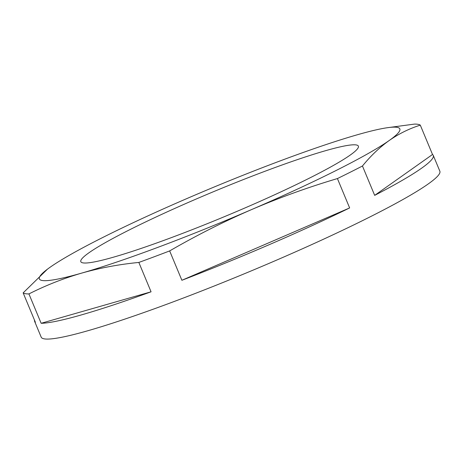 <?xml version="1.0" encoding="UTF-8"?>
<svg xmlns="http://www.w3.org/2000/svg" width="463" height="463" viewBox="0 0 463 463"><rect width="100%" height="100%" fill="white"/><g stroke="black" fill="none" stroke-linecap="round" stroke-linejoin="round"><path stroke-width="0.69" d="M309.162 178.261A150.319 13.624 -22.6 0 0 358.374 146.146A150.319 13.624 -22.6 0 0 275.728 167.282A150.319 13.624 -22.6 0 0 130.034 229.567A150.319 13.624 -22.6 0 0 80.822 261.676A150.319 13.624 -22.6 0 0 163.468 240.54A150.319 13.624 -22.6 0 0 309.162 178.261M23.15 292.882L35.373 322.248A215.908 19.568 157.4 0 1 34.615 321.345L41.19 337.139A215.908 19.568 -22.6 0 0 159.897 306.778A215.908 19.568 -22.6 0 0 369.167 217.321A215.908 19.568 -22.6 0 0 439.85 171.194L433.275 155.4A215.908 19.568 157.4 0 1 374.677 195.369L362.454 166.003A215.908 19.568 157.4 0 1 350.369 172.161A215.908 19.568 157.4 0 1 337.417 178.568C308.069 187.295 279.403 197.655 251.415 209.646C223.484 221.771 196.231 235.528 169.661 250.917A215.908 19.568 157.4 0 1 138.842 262.44C119.118 264.361 100.095 267.909 81.766 273.083C63.431 278.419 45.82 285.364 28.932 293.924A215.908 19.568 157.4 0 1 23.15 292.882L47.44 269.177M349.64 207.933L181.884 280.283A215.908 19.568 157.4 0 0 349.64 207.933L337.417 178.568M181.884 280.283L169.661 250.917M151.065 291.806L41.149 323.29A215.908 19.568 157.4 0 0 151.065 291.806L138.842 262.44M41.149 323.29L28.932 293.924M34.615 321.345A215.908 19.568 157.4 0 1 34.511 320.17M386.802 127.8A195.218 17.692 157.4 0 1 389.25 140.474A195.218 17.692 157.4 0 1 251.415 209.646A195.218 17.692 157.4 0 1 81.766 273.083A195.218 17.692 157.4 0 1 47.776 268.928A195.218 17.692 157.4 0 1 49.946 267.354A195.218 17.692 157.4 0 1 187.781 198.176A195.218 17.692 157.4 0 1 357.436 134.739A195.218 17.692 157.4 0 1 386.802 127.8L414.512 124.096A215.908 19.568 157.4 0 1 420.294 125.137C409.269 128.616 398.921 133.732 389.25 140.474C379.637 147.35 370.707 155.863 362.454 166.003M433.275 155.4A215.908 19.568 157.4 0 0 432.517 154.497L420.294 125.137M432.517 154.497L374.677 195.369"/></g></svg>
